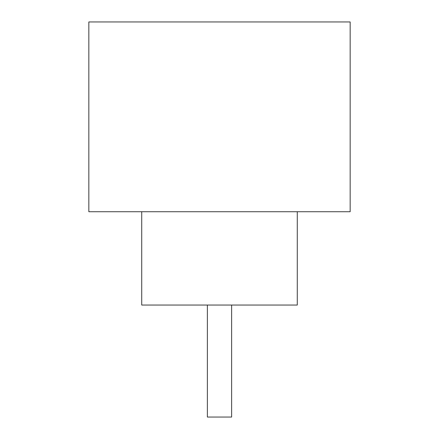 <?xml version="1.0" encoding="UTF-8"?>
<svg xmlns="http://www.w3.org/2000/svg" width="439" height="439" viewBox="0 0 439 439"><rect width="100%" height="100%" fill="white"/><g stroke="black" fill="none" stroke-linecap="round" stroke-linejoin="round"><path stroke-width="0.66" d="M231.633 305.056L231.633 417.05L207.367 417.05L207.367 305.056M141.726 211.724L141.726 305.056L297.274 305.056L297.274 211.724M350.163 211.724L88.837 211.724L88.837 21.95L350.163 21.95L350.163 211.724"/></g></svg>
